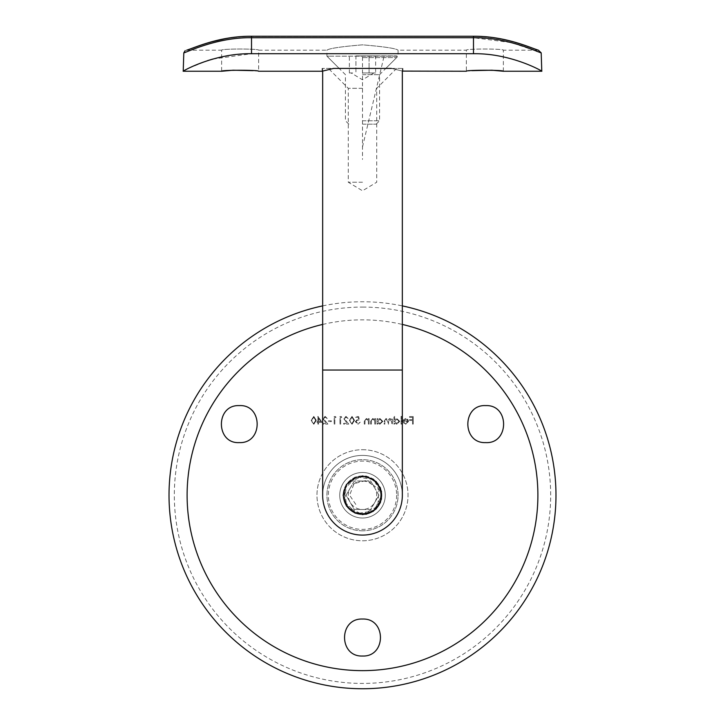 <?xml version="1.0" encoding="UTF-8"?>
<svg xmlns="http://www.w3.org/2000/svg" width="725" height="725" viewBox="0 0 725 725"><rect width="100%" height="100%" fill="white"/><g stroke="black" fill="none" stroke-linecap="round" stroke-linejoin="round"><path stroke-width="0.54" stroke-dasharray="3.62 2.72" d="M239.277 405.61C215.28 404.523 215.633 444.026 239.277 442.603C263.302 443.7 262.912 404.188 239.277 405.61M485.723 405.61C462.088 404.215 461.689 443.682 485.723 442.603C509.358 444.017 509.738 404.532 485.723 405.61M362.5 619.032C338.539 618.144 338.611 656.977 362.5 656.025C386.434 656.95 386.425 618.117 362.5 619.032M362.5 530.818A35.57 35.57 0 0 1 326.93 495.248A35.57 35.57 0 0 1 362.5 459.677A35.57 35.57 0 0 1 398.07 495.248A35.57 35.57 0 0 1 362.5 530.818A35.57 35.57 0 0 1 326.93 495.248A35.57 35.57 0 0 1 362.5 459.677A35.57 35.57 0 0 1 398.07 495.248A35.57 35.57 0 0 1 362.5 530.818M362.5 307.083A188.174 188.174 0 0 1 550.674 495.248A188.174 188.174 0 0 1 362.5 683.421A188.174 188.174 0 0 1 174.326 495.248A188.174 188.174 0 0 1 362.5 307.083M322.661 305.896A193.502 193.502 0 0 1 402.339 305.896M322.661 324.438A175.396 175.396 0 0 1 402.339 324.438M348.743 424.107L344.402 418.688L346.033 417.156L348.453 418.896L345.997 416.386L343.722 418.624L347.13 423.337L343.632 423.337L343.632 424.107L348.743 424.107L343.632 424.107L343.632 423.337L347.13 423.337L343.722 418.624L345.997 416.386L348.453 418.896L346.033 417.156L344.402 418.688L348.743 424.107M339.962 424.107L340.641 424.107L340.641 417.355L341.792 417.355L341.357 416.576L339.962 416.576L339.962 424.107L339.962 416.576L341.357 416.576L341.792 417.355L340.641 417.355L340.641 424.107L339.962 424.107M334.171 424.107L334.841 424.107L334.841 417.355L336.001 417.355L335.566 416.576L334.171 416.576L334.171 424.107L334.171 416.576L335.566 416.576L336.001 417.355L334.841 417.355L334.841 424.107L334.171 424.107M331.37 420.826L328.47 420.826L328.47 421.597L331.37 421.597L331.37 420.826L331.37 421.597L328.47 421.597L328.47 420.826L331.37 420.826M327.899 424.107L323.549 418.688L325.19 417.156L327.609 418.896L325.153 416.386L322.879 418.624L326.286 423.337L322.779 423.337L322.779 424.107L327.899 424.107L322.779 424.107L322.779 423.337L326.286 423.337L322.879 418.624L325.153 416.386L327.609 418.896L325.19 417.156L323.549 418.688L327.899 424.107M317.858 424.107L318.529 424.107L318.529 422.367L322.108 422.367L317.994 416.386L317.858 421.597L316.988 421.597L316.988 422.367L317.858 422.367L317.858 424.107L317.858 422.367L316.988 422.367L316.988 421.597L317.858 421.597L317.858 416.386L322.108 422.367L318.529 422.367L318.529 424.107L317.858 424.107M316.308 420.346L313.798 416.386L311.197 420.346L313.798 424.297L316.308 420.346L313.798 424.297L311.197 420.346L313.798 416.386L316.308 420.346M354.534 420.346L352.024 416.386L349.423 420.346L352.024 424.297L354.534 420.346L352.024 424.297L349.423 420.346L352.024 416.386L354.534 420.346M355.984 421.624L357.797 419.956L359.455 420.346L358.685 416.576L355.594 416.576L355.594 417.355L358.159 417.355L358.567 419.331L357.679 419.186L355.304 421.651L357.933 424.297L360.234 422.177L357.896 423.527L355.984 421.624L357.896 423.527L360.234 422.177L357.933 424.297L355.304 421.651L357.679 419.186L358.567 419.331L358.159 417.355L355.594 417.355L355.594 416.576L358.685 416.576L359.455 420.346L357.797 419.956L355.984 421.624M401.741 416.386L401.061 416.386L401.061 424.107L401.741 424.107L401.741 416.386L401.741 424.107L401.061 424.107L401.061 416.386L401.741 416.386M399.711 421.343L396.82 418.506L394.59 419.675L394.59 416.386L393.92 416.386L393.92 424.107L394.59 424.107L394.59 423.155L396.838 424.207L399.711 421.343L396.838 424.207L394.59 423.155L394.59 424.107L393.92 424.107L393.92 416.386L394.59 416.386L394.59 419.675L396.82 418.506L399.711 421.343M374.707 420.645L374.807 424.107L375.487 424.107L375.487 418.606L374.807 418.606L374.807 419.603L372.713 418.506L370.656 421.298L370.656 424.107L371.336 424.107L371.408 420.264L372.831 419.186L374.707 420.645L372.831 419.186L371.408 420.264L371.336 424.107L370.656 424.107L370.656 421.298L372.713 418.506L374.807 419.603L374.807 418.606L375.487 418.606L375.487 424.107L374.807 424.107L374.707 420.645M368.336 420.645L368.436 424.107L369.116 424.107L369.116 418.606L368.436 418.606L368.436 419.603L366.343 418.506L364.285 421.298L364.285 424.107L364.965 424.107L365.038 420.264L366.46 419.186L368.336 420.645L366.46 419.186L365.038 420.264L364.965 424.107L364.285 424.107L364.285 421.298L366.343 418.506L368.436 419.603L368.436 418.606L369.116 418.606L369.116 424.107L368.436 424.107L368.336 420.645M382.818 421.343L379.927 418.506L377.707 419.621L377.707 418.606L377.027 418.606L377.027 424.107L377.707 424.107L377.707 423.155L379.954 424.207L382.818 421.343L379.954 424.207L377.707 423.155L377.707 424.107L377.027 424.107L377.027 418.606L377.707 418.606L377.707 419.621L379.927 418.506L382.818 421.343M389.923 419.186L391.699 421.796L391.699 424.107L392.379 424.107L392.379 418.606L391.699 418.606L391.699 419.567L389.805 418.506L388.047 419.838L386.035 418.506L384.168 421.125L384.168 424.107L384.848 424.107L384.848 421.125L386.153 419.186L387.938 421.968L387.938 424.107L388.609 424.107L388.609 421.307L389.923 419.186L388.609 421.307L388.609 424.107L387.938 424.107L387.938 421.968L386.153 419.186L384.848 421.125L384.848 424.107L384.168 424.107L384.168 421.125L386.035 418.506L388.047 419.838L389.805 418.506L391.699 419.567L391.699 418.606L392.379 418.606L392.379 424.107L391.699 424.107L391.699 421.796L389.923 419.186M403.589 419.594L402.991 421.506L407.912 421.506L405.909 423.527L403.879 422.367L403.281 422.684L405.828 424.207L408.592 421.37L407.958 419.539L405.81 418.506L403.589 419.594L405.81 418.506L407.958 419.539L408.592 421.37L405.828 424.207L403.281 422.684L403.879 422.367L405.909 423.527L407.912 421.506L402.991 421.506L403.589 419.594M409.553 420.437L412.552 420.437L412.552 424.107L413.223 424.107L413.223 416.576L409.553 416.576L409.553 417.355L412.552 417.355L412.552 419.666L409.553 419.666L409.553 420.437L409.553 419.666L412.552 419.666L412.552 417.355L409.553 417.355L409.553 416.576L413.223 416.576L413.223 424.107L412.552 424.107L412.552 420.437L409.553 420.437M313.771 423.527L315.638 420.346L313.771 423.527L312.158 422.24L313.771 423.527M311.868 420.346L312.158 422.24L311.868 420.346L313.771 417.156L311.868 420.346M315.638 420.346L313.771 417.156L315.638 420.346M318.529 418.325L318.529 421.597L318.529 418.325L320.776 421.597L318.529 418.325M318.529 421.597L320.776 421.597L318.529 421.597M351.997 423.527L353.863 420.346L351.997 423.527L350.383 422.24L351.997 423.527M350.093 420.346L350.383 422.24L350.093 420.346L351.997 417.156L350.093 420.346M353.863 420.346L351.997 417.156L353.863 420.346M382.147 421.352L379.918 419.186L382.147 421.352L379.927 423.527L382.147 421.352M377.707 421.37L379.927 423.527L377.707 421.37L379.918 419.186L377.707 421.37M399.031 421.352L396.811 419.186L399.031 421.352L396.82 423.527L399.031 421.352M394.59 421.37L396.82 423.527L394.59 421.37L396.811 419.186L394.59 421.37M405.773 419.186L403.671 420.826L405.773 419.186L407.187 419.702L405.773 419.186M407.849 420.826L407.187 419.702L407.849 420.826L403.671 420.826L407.849 420.826M362.5 455.409A39.839 39.839 0 0 1 402.339 495.248A39.839 39.839 0 0 0 362.5 455.409A39.839 39.839 0 0 0 322.661 495.248A39.839 39.839 0 0 0 362.5 535.086A39.839 39.839 0 0 0 402.339 495.248A39.839 39.839 0 0 0 362.5 455.409A39.839 39.839 0 0 0 322.661 495.248M362.5 182.229L348.272 182.229L362.5 182.229M362.5 88.323L348.272 88.323L362.5 88.323M362.5 68.404L322.661 68.404L333.618 68.404L322.09 71.249L322.09 68.404L362.5 68.404M381.848 495.248A19.348 19.348 0 0 1 362.5 514.596A19.348 19.348 0 0 1 343.152 495.248A19.348 19.348 0 0 0 362.5 514.596A19.348 19.348 0 0 0 381.848 495.248A19.348 19.348 0 0 0 362.5 475.899A19.348 19.348 0 0 0 343.152 495.248A19.348 19.348 0 0 1 362.5 475.899A19.348 19.348 0 0 1 381.848 495.248M396.647 495.248A34.148 34.148 0 0 1 362.5 529.395A34.148 34.148 0 0 1 328.353 495.248A34.148 34.148 0 0 1 362.5 461.1A34.148 34.148 0 0 1 396.647 495.248M210.522 42.059L186.66 50.197C189.361 50.279 219.222 35.906 251.521 36.567C219.222 35.906 189.361 50.279 186.66 50.197L221.642 50.197C220.491 48.648 259.777 48.648 258.635 50.197C259.786 48.648 220.518 48.648 221.642 50.197L221.642 71.249M471.776 70.651L466.365 71.249L466.365 50.197L398.07 50.197L398.07 56.169L326.93 56.169L326.93 50.197C329.041 48.439 340.886 46.654 362.482 44.832C384.123 46.654 395.986 48.439 398.07 50.197C395.977 48.439 384.123 46.654 362.5 44.832C340.895 46.654 329.041 48.439 326.93 50.197L258.635 50.197L258.635 71.249L253.224 70.651M503.358 71.249L503.358 50.197C504.509 48.648 465.223 48.648 466.365 50.197C465.214 48.648 504.482 48.648 503.358 50.197L538.34 50.197C535.639 50.279 505.778 35.906 473.479 36.567C505.778 35.906 535.639 50.279 538.34 50.197L538.394 50.197M385.836 68.404L398.07 56.169L326.93 56.169L339.164 68.404L385.836 68.404L339.164 68.404M391.382 68.404L402.91 68.404L391.382 68.404C406.625 72.083 406.625 72.083 391.382 68.404L322.09 68.404M183.226 71.249L189.216 68.014L207.531 60.646M212.742 59.078L251.521 53.713L251.521 37.727L473.479 37.727L511.406 42.612L536.31 51.112M183.806 52.862C186.425 52.481 217.255 37.084 251.521 37.727L251.521 36.25L473.479 36.25L251.521 36.567L473.479 36.25L473.479 53.713L251.521 53.713M473.479 53.713C511.297 53.088 543.65 71.802 541.774 71.249M362.5 72.962L375.641 72.962L362.5 72.962M362.5 120.767L379.574 120.767L362.5 120.767M362.5 74.666L379.574 74.666L362.5 74.666M362.5 124.183L376.157 124.183L362.5 124.183M362.5 57.592L396.647 57.592L362.5 57.592M362.5 55.888L396.647 55.888L362.5 55.888M355.93 55.888L369.07 55.888L355.93 55.888L355.93 72.962L355.93 55.888M375.641 55.888L369.07 55.888L375.641 55.888L375.641 72.962M349.359 72.962L352.64 72.962L349.359 72.962L349.359 55.888M369.07 72.962L369.07 55.888L369.07 72.962M362.5 481.019A14.228 14.228 0 0 0 350.175 502.362A14.228 14.228 0 0 0 362.5 509.476L354.289 509.476L346.07 495.248L354.289 481.019L370.711 481.019L378.93 495.248L370.711 509.476L362.5 509.476A14.228 14.228 0 0 0 374.825 488.133A14.228 14.228 0 0 0 362.5 481.019M362.5 472.483A22.765 22.765 0 0 1 385.265 495.248A22.765 22.765 0 0 1 362.5 518.013A22.765 22.765 0 0 1 339.735 495.248A22.765 22.765 0 0 1 362.5 472.483A22.765 22.765 0 0 1 385.265 495.248A22.765 22.765 0 0 1 362.5 518.013A22.765 22.765 0 0 1 339.735 495.248A22.765 22.765 0 0 1 362.5 472.483M362.5 513.463A18.216 18.216 0 0 0 380.716 495.248A18.216 18.216 0 0 0 362.5 477.041A18.216 18.216 0 0 0 344.284 495.248A18.216 18.216 0 0 0 362.5 513.463M362.5 449.718A45.53 45.53 0 0 1 408.03 495.248A45.53 45.53 0 0 1 362.5 540.778A45.53 45.53 0 0 1 316.97 495.248A45.53 45.53 0 0 1 362.5 449.718A45.53 45.53 0 0 1 408.03 495.248A45.53 45.53 0 0 1 362.5 540.778A45.53 45.53 0 0 1 316.97 495.248A45.53 45.53 0 0 1 362.5 449.718M350.175 488.133L354.289 481.019L370.711 481.019L378.93 495.248L370.711 509.476L354.289 509.476L346.07 495.248L350.175 488.133M362.5 146.948L384.15 55.888M355.812 504.455L349.622 495.248L354.054 483.629L367.403 480.168L379.003 489.892L377.752 506.331L362.509 514.578L346.867 506.612L344.121 489.284L356.528 476.878L373.855 479.615L381.821 495.248L373.855 510.871L356.528 513.617L344.121 501.22L346.867 483.892L362.5 475.926L373.239 479.18L380.353 487.853L381.477 499.027L376.166 508.923L366.27 514.197L355.105 513.119L346.414 505.996L343.179 495.248L346.423 484.508L355.096 477.367L366.27 476.298L376.166 481.581L381.477 491.478L380.353 502.652L373.23 511.315L362.5 514.596M362.5 57.021L362.5 159.464M402.339 370.04L322.661 370.04M396.647 68.404L376.728 88.323L376.728 182.229L362.5 190.784L348.272 182.229L348.272 88.323L328.353 68.404M402.339 71.095L402.339 68.404M322.661 71.095L322.661 68.404M402.91 68.404L402.91 71.249M226.254 38.461L232.19 37.546M236.042 37.075L251.521 36.25M373.882 72.962L362.5 79.795L351.118 72.962M376.157 124.183L379.574 120.767L379.574 74.666L396.647 57.592L396.647 55.888M348.843 124.183L345.426 120.767L345.426 74.666L328.353 57.592L328.353 55.888"/><path stroke-width="1.09" d="M239.277 442.603C215.615 443.99 215.28 404.541 239.277 405.61C262.921 404.215 263.302 443.691 239.277 442.603M485.723 442.603C461.725 443.718 462.052 404.224 485.723 405.61C509.693 404.505 509.403 443.99 485.723 442.603M362.5 656.025C338.584 656.986 338.575 618.099 362.5 619.032C386.443 618.099 386.398 656.995 362.5 656.025M402.339 305.896A193.502 193.502 0 0 1 362.5 688.75A193.502 193.502 0 0 1 322.661 305.896M402.339 324.438A175.396 175.396 0 0 1 362.5 670.643A175.396 175.396 0 0 1 322.661 324.438M536.31 51.112L541.194 52.862C538.575 52.481 507.745 37.084 473.479 37.727L251.521 37.727L251.521 53.713L473.479 53.713C511.388 53.106 543.678 71.82 541.774 71.249L503.358 71.249C504.473 69.935 465.214 69.935 466.365 71.249L402.339 71.095L402.339 370.04L322.661 370.04L322.661 495.248A39.839 39.839 0 0 0 362.5 535.086A39.839 39.839 0 0 0 402.339 495.248A39.839 39.839 0 0 1 362.5 535.086M322.598 71.113L333.618 68.404L391.382 68.404C406.625 72.083 406.625 72.083 391.382 68.404M322.09 71.249L258.635 71.249C259.786 69.935 220.527 69.935 221.642 71.249L233.06 70.216L253.224 70.651M503.358 71.249L491.94 70.216L471.776 70.651M251.521 53.713C213.703 53.088 181.35 71.802 183.226 71.249L183.806 52.862L185.21 50.596M207.531 60.646L212.742 59.078M473.479 53.713L473.479 36.25L251.521 36.25L251.521 37.727C217.255 37.084 186.425 52.481 183.806 52.862M541.774 71.249L541.194 52.862L538.394 50.197C530.908 48.004 505.805 36.005 473.479 36.25C505.805 36.005 530.908 48.004 538.394 50.197M362.5 514.596L373.23 511.306L380.362 502.652L381.468 491.478L376.157 481.59L366.279 476.28L355.096 477.385L346.441 484.517L343.152 495.248L346.432 505.996L355.105 513.101L366.279 514.224L376.166 508.914L381.45 499.017L380.38 487.843L373.23 479.18L362.5 475.926M322.661 370.04L322.661 71.095M402.339 370.04L402.339 495.248M221.642 71.249L183.226 71.249M251.521 36.25C219.195 36.005 194.092 48.004 186.606 50.197L186.66 50.197M210.522 42.059L226.254 38.461M232.19 37.546L236.042 37.075"/></g></svg>
